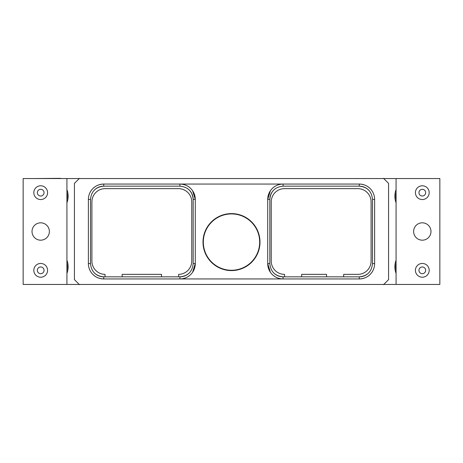 <?xml version="1.0" encoding="UTF-8"?>
<svg xmlns="http://www.w3.org/2000/svg" width="463" height="463" viewBox="0 0 463 463"><rect width="100%" height="100%" fill="white"/><g stroke="black" fill="none" stroke-linecap="round" stroke-linejoin="round"><path stroke-width="0.69" d="M429.461 178.55L60.543 178.55M33.539 178.55L60.543 178.342M429.461 284.45L33.539 284.45M66.95 270.172L67.089 269.379M66.932 270.27L67.025 269.784M66.967 263.493L66.927 263.291A17.652 17.652 0 0 1 66.927 270.317M66.927 189.622A18.503 18.503 0 0 1 66.927 202.771M66.927 273.378A18.503 18.503 0 0 0 66.927 260.229M66.95 199.57L67.089 198.777M66.932 199.669L67.025 199.183M66.967 192.892L66.927 192.683A17.652 17.652 0 0 1 66.927 199.709M66.927 178.55L66.927 284.45L23.15 284.45L23.15 178.55L66.927 178.55M40.698 240.181A8.681 8.681 0 0 0 49.373 231.5A8.681 8.681 0 0 0 40.698 222.819A8.681 8.681 0 0 0 32.016 231.5A8.681 8.681 0 0 0 40.698 240.181M40.698 199.553A6.881 6.881 0 0 0 47.579 192.666A6.881 6.881 0 0 0 40.698 185.785A6.881 6.881 0 0 0 33.811 192.666A6.881 6.881 0 0 0 40.698 199.553M40.698 196.023A3.351 3.351 0 0 0 44.049 192.666A3.351 3.351 0 0 0 40.698 189.315A3.351 3.351 0 0 0 37.341 192.666A3.351 3.351 0 0 0 40.698 196.023M40.698 277.215A6.881 6.881 0 0 0 47.579 270.334A6.881 6.881 0 0 0 40.698 263.447A6.881 6.881 0 0 0 33.811 270.334A6.881 6.881 0 0 0 40.698 277.215M40.698 273.685A3.351 3.351 0 0 0 44.049 270.334A3.351 3.351 0 0 0 40.698 266.977A3.351 3.351 0 0 0 37.341 270.334A3.351 3.351 0 0 0 40.698 273.685M79.457 178.342L74.416 183.383L74.416 279.617L79.457 284.658M383.543 178.342L388.584 183.383L388.584 279.617L383.543 284.658M94.215 190.212A13.248 13.248 0 0 1 103.741 186.167L103.741 184.048A15.366 15.366 0 0 0 88.381 199.408L88.381 263.592A15.366 15.366 0 0 0 103.741 278.952L359.259 278.952A15.366 15.366 0 0 0 374.619 263.592L374.619 199.408A15.366 15.366 0 0 0 359.259 184.048L103.741 184.048A15.366 15.366 0 0 0 88.381 199.408L90.499 199.408C91.286 191.364 95.696 186.948 103.741 186.167L179.922 186.167C187.972 186.948 192.382 191.364 193.169 199.408L193.169 263.592C192.382 271.636 187.972 276.052 179.922 276.833L103.741 276.833A13.248 13.248 0 0 1 94.215 272.788M396.073 202.771A18.503 18.503 0 0 1 396.073 189.622M396.073 260.229A18.503 18.503 0 0 0 396.073 273.378M395.72 266.74L395.726 267.197M396.033 263.493L395.848 264.72M396.015 263.609L395.946 263.991M396.073 270.317A17.652 17.652 0 0 1 396.073 263.291M396.073 284.45L396.073 178.55L439.85 178.55L439.85 284.45L396.073 284.45M422.302 222.819A8.681 8.681 0 0 0 413.627 231.5A8.681 8.681 0 0 0 422.302 240.181A8.681 8.681 0 0 0 430.984 231.5A8.681 8.681 0 0 0 422.302 222.819M396.073 199.709A17.652 17.652 0 0 1 396.073 192.683M395.72 196.138L395.726 196.596M396.033 192.892L395.848 194.119M396.015 193.007L395.946 193.389M422.302 263.447A6.881 6.881 0 0 0 415.421 270.334A6.881 6.881 0 0 0 422.302 277.215A6.881 6.881 0 0 0 429.189 270.334A6.881 6.881 0 0 0 422.302 263.447M422.302 266.977A3.351 3.351 0 0 0 418.951 270.334A3.351 3.351 0 0 0 422.302 273.685A3.351 3.351 0 0 0 425.659 270.334A3.351 3.351 0 0 0 422.302 266.977M422.302 185.785A6.881 6.881 0 0 0 415.421 192.666A6.881 6.881 0 0 0 422.302 199.553A6.881 6.881 0 0 0 429.189 192.666A6.881 6.881 0 0 0 422.302 185.785M422.302 189.315A3.351 3.351 0 0 0 418.951 192.666A3.351 3.351 0 0 0 422.302 196.023A3.351 3.351 0 0 0 425.659 192.666A3.351 3.351 0 0 0 422.302 189.315M273.546 272.788A13.248 13.248 0 0 0 283.078 276.833L359.259 276.833A13.248 13.248 0 0 0 368.785 272.788M343.662 276.833L343.662 274.362L357.847 274.362A13.248 13.248 0 0 0 371.089 261.12L371.089 201.88A13.248 13.248 0 0 0 357.847 188.638L284.49 188.638A13.248 13.248 0 0 0 271.243 201.88L271.243 261.12A13.248 13.248 0 0 0 284.554 274.362L284.554 276.833M273.876 189.882A13.248 13.248 0 0 0 269.831 199.408L269.831 263.592C270.618 271.636 275.028 276.052 283.078 276.833L283.078 278.952A15.366 15.366 0 0 1 267.712 263.592L270.415 272.296M368.785 190.212A13.248 13.248 0 0 0 359.259 186.167L283.078 186.167C275.028 186.948 270.618 191.364 269.831 199.408L267.712 199.408L270.415 190.704M372.501 263.592L374.619 263.592A15.366 15.366 0 0 1 359.259 278.952L359.259 276.833C367.304 276.052 371.714 271.636 372.501 263.592L372.501 199.408C371.714 191.364 367.304 186.948 359.259 186.167L359.259 184.048A15.366 15.366 0 0 1 374.619 199.408L372.501 199.408M283.078 186.167L283.078 184.048A15.366 15.366 0 0 0 267.712 199.408L267.712 263.592L269.831 263.592M272.661 274.883C275.421 277.464 278.894 278.819 283.078 278.952M359.259 278.952C364.335 278.726 368.311 276.833 371.187 273.263M371.187 189.737C368.311 186.167 364.335 184.274 359.259 184.048M283.078 184.048C278.894 184.181 275.421 185.536 272.661 188.117M192.585 190.704L195.288 199.408A15.366 15.366 0 0 0 179.922 184.048C184.106 184.181 187.579 185.536 190.339 188.117M190.339 274.883C187.579 277.464 184.106 278.819 179.922 278.952A15.366 15.366 0 0 0 195.288 263.592L195.288 199.408L193.169 199.408A13.248 13.248 0 0 0 189.124 189.882M259.998 242.091A28.498 28.498 0 0 0 231.5 213.593A28.498 28.498 0 0 0 203.002 242.091A28.498 28.498 0 0 0 231.5 270.589A28.498 28.498 0 0 0 259.998 242.091M189.454 272.788A13.248 13.248 0 0 1 179.922 276.833L179.922 278.952M193.169 263.592L195.288 263.592L192.585 272.296M103.741 278.952L103.741 276.833C95.696 276.052 91.286 271.636 90.499 263.592L88.381 263.592A15.366 15.366 0 0 0 103.741 278.952C98.665 278.726 94.689 276.833 91.813 273.263M103.741 184.048C98.665 184.274 94.689 186.167 91.813 189.737M105.043 276.833L105.043 274.362A13.248 13.248 0 0 1 91.911 261.12L91.911 201.88A13.248 13.248 0 0 1 105.153 188.638L178.51 188.638A13.248 13.248 0 0 1 191.757 201.88L191.757 261.12A13.248 13.248 0 0 1 178.625 274.362L178.625 276.833M122.145 276.833L122.145 274.362L161.523 274.362L161.523 276.833M90.499 263.592L90.499 199.408M231.5 213.918A28.174 28.174 0 0 1 259.674 242.091A28.174 28.174 0 0 1 231.5 270.259A28.174 28.174 0 0 1 203.326 242.091A28.174 28.174 0 0 1 231.5 213.918M301.65 276.833L301.65 274.362L326.56 274.362L326.56 276.833M179.922 186.167L179.922 184.048"/></g></svg>
